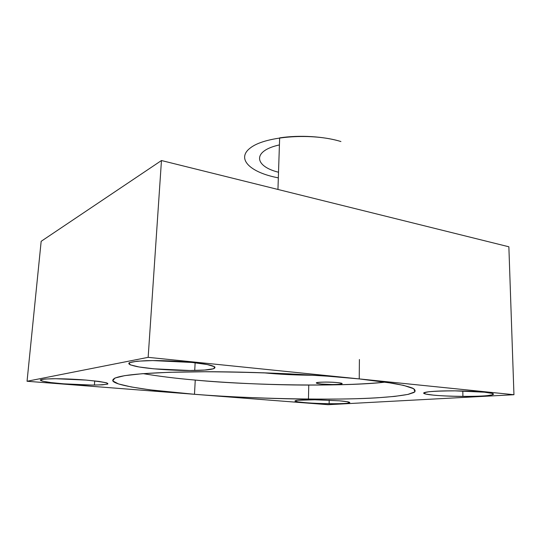 <?xml version="1.0" encoding="UTF-8"?>
<svg xmlns="http://www.w3.org/2000/svg" width="541" height="541" viewBox="0 0 541 541"><rect width="100%" height="100%" fill="white"/><g stroke="black" fill="none" stroke-linecap="round" stroke-linejoin="round"><path stroke-width="0.81" d="M321.354 384.036C313.422 382.994 314.767 382.338 325.391 382.074C341.878 382.034 349.08 384.658 332.769 384.543L321.354 384.036C316.681 383.522 315.295 383.008 317.188 382.507C320.725 381.939 330.551 381.973 337.273 382.595C350.494 383.894 334.189 385.287 321.354 384.036M277.952 189.451L279.65 137.881C299.322 134.837 324.052 136.339 340.925 141.539C312.657 132.707 266.632 135.994 251.159 147.341C235.146 158.52 250.253 172.64 278.331 177.847M314.436 375.265C296.197 375.183 279.149 374.352 263.291 372.776C279.149 374.352 296.197 375.183 314.436 375.265M279.413 144.927C252.065 150.871 254.155 166.256 278.52 172.234M359.238 378.91C318.913 374.5 239.284 370.822 184.806 371.917C128.657 373.114 108.768 376.867 113.482 381.669C120.007 386.585 158.019 391.528 194.483 394.294L195.254 380.08C176.278 378.45 158.912 376.299 143.155 373.635C158.912 376.299 176.278 378.45 195.254 380.08C252.092 385.584 347.106 386.795 385.415 382.095C366.73 384.083 341.182 385.077 308.762 385.077C269.56 385.003 226.456 382.893 195.254 380.08L194.483 394.294C225.834 396.776 269.1 398.771 308.451 399.102C356.634 399.488 389.96 397.885 408.428 394.301L413.899 392.509C415.792 391.177 415.393 389.73 412.688 388.174C408.556 386.578 402.132 384.969 393.408 383.359L359.238 378.91L359.4 359.522L359.238 378.91L384.658 381.98L403.539 385.361L413.811 388.749L414.913 391.84L407.88 394.423L394.761 396.391L377.882 397.757C335.975 400.583 248.556 398.758 194.483 394.294L328.11 404.695L513.95 394.72L148.153 357.344L27.05 381.263L194.483 394.294L149.789 389.818L131.409 386.984L118.465 383.927L112.711 380.864L114.922 378.037L124.694 375.65L142.249 373.703L169.177 372.296L204.823 371.755C232.231 371.904 260.187 372.593 288.698 373.824L327.454 376.164L359.238 378.91L513.95 394.72L328.11 404.695L27.05 381.263L41.163 241.313L27.05 381.263L148.153 357.344L359.238 378.91M484.459 392.198L492.256 393.415L493.04 394.666L487.008 395.687C473.896 396.796 449.071 396.539 433.875 395.194L425.76 394.071L423.799 392.847L428.688 391.758C435.329 391.177 444.1 390.873 455.015 390.859L484.459 392.198C504.273 394.132 488.807 396.702 462.913 396.431C445.317 396.337 427.661 395.079 424.266 393.618C420.607 392.164 433.314 390.805 452.472 390.845C465.003 390.9 475.667 391.346 484.459 392.198M339.248 400.807L347.112 401.692L349.844 402.578L347.106 403.288C339.193 404.039 319.961 403.782 306.274 402.761L298.334 401.929L294.919 401.05L296.887 400.299L315.126 399.765L339.248 400.807C357.682 402.261 349.844 404.08 329.131 403.735C315.525 403.566 300.397 402.565 296.116 401.517C292.701 400.333 298.781 399.745 314.368 399.758L339.248 400.807M86.147 380.086L99.071 381.432L106.705 382.859L107.781 384.069L102.418 384.847L91.862 385.07L63.622 383.826L50.962 382.582L42.563 381.189L40.271 379.91L44.876 379.018L55.716 378.727L86.147 380.086C112.014 382.791 114.76 384.455 94.398 385.07C80.562 385.131 59.645 383.86 48.237 382.217C36.565 380.316 37.944 379.16 52.376 378.741C62.621 378.666 73.88 379.119 86.147 380.086M192.177 362.47L207.264 364.553L214.757 366.798L213.627 368.739L204.64 370.044L189.817 370.504L153.921 368.827L139.037 366.967L130.083 364.803L129.204 362.734L137.137 361.199L152.657 360.577L192.177 362.47C222.831 365.506 221.411 370.193 194.719 370.457C176.204 370.795 150.249 369.097 136.968 366.595C123.483 363.66 126.675 361.686 146.523 360.678C161.164 360.347 176.38 360.948 192.177 362.47M508.865 246.784L513.95 394.72L508.865 246.784L161.461 160.535L148.153 357.344L161.461 160.535L41.163 241.313L161.461 160.535L508.865 246.784M308.451 399.102L308.762 385.077M194.719 370.457L195.139 362.788M462.913 396.431L462.805 390.981M94.398 385.07L94.736 380.905M329.131 403.735L329.185 400.178"/></g></svg>
